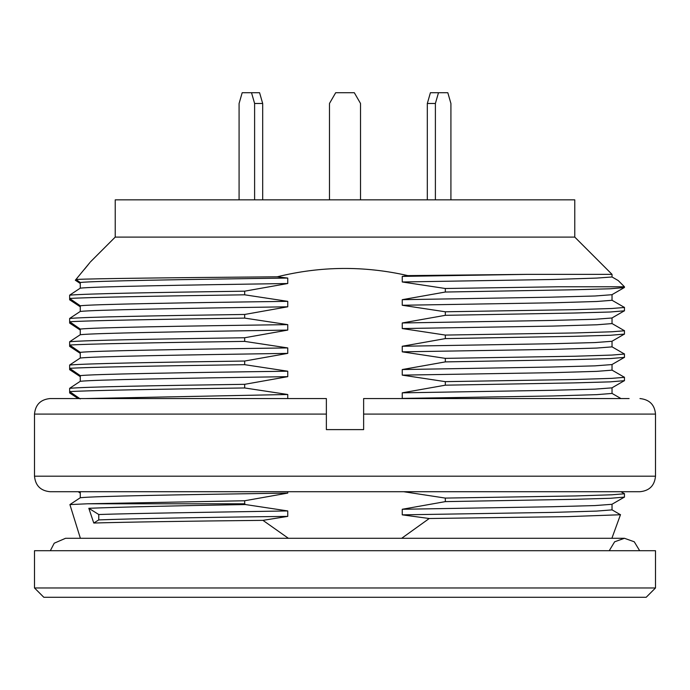 <?xml version="1.0" encoding="UTF-8"?>
<svg xmlns="http://www.w3.org/2000/svg" width="690" height="690" viewBox="0 0 690 690"><rect width="100%" height="100%" fill="white"/><g stroke="black" fill="none" stroke-linecap="round" stroke-linejoin="round"><path stroke-width="1.03" d="M612.03 393.447L596.747 394.646L553.078 395.948L402.253 398.415L402.253 392.834L445.326 385.184L445.326 381.648L402.253 375.127L402.253 369.547L445.326 361.896L445.326 358.36L402.253 351.84L402.253 346.259L445.326 338.609L445.326 335.073L402.253 328.552L402.253 322.972L445.326 315.321L445.326 311.785L402.253 305.265L402.253 299.684L445.326 292.034L445.326 288.498L402.253 281.977L402.253 276.397L407.825 275.612C364.173 265.676 320.634 266.073 277.225 276.811L287.747 278.061L287.747 283.512L244.674 291.171L244.674 294.811L287.747 301.349L287.747 306.8L244.674 314.459L244.674 318.099L287.747 324.636L287.747 330.087L244.674 337.746L244.674 341.386L287.747 347.924L287.747 353.375L244.674 361.034L244.674 364.674L287.747 371.211L287.747 376.662L244.674 384.321L244.674 387.961L287.747 394.499L287.747 398.561M287.747 491.711L287.747 493.1L244.674 500.759L244.674 503.786L245.45 504.545L287.747 510.936L287.747 516.387L262.95 520.355L288.377 538.286M401.675 538.286L429.249 518.509L402.253 514.852L402.253 509.272L445.326 501.621L445.326 498.085L403.607 491.711M244.674 384.321C154.301 385.615 86.172 386.84 69.647 388.315L69.647 392.946L78.194 398.561M244.674 361.034C154.301 362.328 86.172 363.552 69.647 365.027L69.647 369.659L80.264 376.654M244.674 337.746C154.301 339.04 86.172 340.265 69.647 341.74L69.647 346.371L80.264 353.366M244.674 314.459C154.301 315.753 86.172 316.977 69.647 318.452L69.647 323.084L80.264 330.079M244.674 291.171C154.301 292.465 86.172 293.69 69.647 295.165L69.647 299.796L80.264 306.791M77.22 277.975L75.314 280.218L80.264 283.504M84.594 269.126L88.389 264.443M89.898 262.554L75.952 279.467C91.77 278.579 173.975 277.656 277.225 276.811M287.747 278.061C180.15 279.502 93.348 280.994 80.264 282.486L75.952 279.467M80.264 282.486L80.264 288.153C93.426 286.626 179.9 285.099 287.747 283.512M69.647 295.165L80.264 288.153M287.747 301.349C180.452 302.781 92.952 304.29 80.264 305.774L69.647 298.468C86.172 297.373 154.301 296.096 244.674 294.811M80.264 305.774L80.264 311.44C93.331 309.913 180.168 308.387 287.747 306.8M69.647 318.452L80.264 311.44M287.747 324.636C179.952 326.077 93.443 327.569 80.264 329.061L69.647 321.756C86.172 320.66 154.301 319.384 244.674 318.099M80.264 329.061L80.264 334.728C92.917 333.201 180.487 331.674 287.747 330.087M69.647 341.74L80.264 334.728M287.747 347.924C180.245 349.364 93.254 350.856 80.264 352.349L69.647 345.043C86.172 343.948 154.301 342.671 244.674 341.386M80.264 352.349L80.264 358.015C93.435 356.488 179.969 354.962 287.747 353.375M69.647 365.027L80.264 358.015M287.747 371.211C180.452 372.643 92.96 374.153 80.264 375.636L69.647 368.331C86.172 367.235 154.301 365.959 244.674 364.674M80.264 375.636L80.264 381.303C93.245 379.776 180.254 378.249 287.747 376.662M69.647 388.315L80.264 381.303M80.264 398.923L69.647 391.618C86.172 390.523 154.301 389.246 244.674 387.961M85.526 491.711L79.747 491.711M80.264 492.074L80.264 497.74C93.547 496.205 180.004 494.687 287.747 493.1M244.674 503.786L87.44 503.786L69.906 504.588L80.264 497.74M69.906 504.588L80.376 538.286M78.194 491.711L80.264 493.091M445.326 292.034L573.442 289.783L610.141 288.782L624.252 287.558M618.292 280.623L624.45 286.781L558.598 286.781L445.326 288.498M445.326 315.321L573.537 313.044L610.253 312.001L624.364 310.811M624.45 307.481L611.875 308.49L575.495 309.646L445.326 311.785M445.326 338.609L573.537 336.332L610.245 335.288L624.364 334.098M624.45 330.769L611.875 331.778L575.495 332.934L445.326 335.073M445.326 361.896L573.537 359.619L610.245 358.576L624.364 357.386M624.45 354.056L611.875 355.065L575.495 356.221L445.326 358.36M445.326 385.184L573.537 382.907L610.245 381.863L624.364 380.673M624.45 377.344L611.875 378.353L575.495 379.509L445.326 381.648M445.326 501.621L573.537 499.344L610.245 498.301L624.364 497.111M624.45 493.781L611.875 494.79L575.495 495.946L445.326 498.085M115.23 237.101L115.23 199.841L574.77 199.841L574.77 237.101L115.23 237.101L90.39 261.941M574.77 237.101L612.03 274.361L526.91 274.361L402.253 276.397M407.825 275.612L526.91 274.361M620.457 514.749L567.585 516.638L429.249 518.509M245.45 504.545C172.552 505.822 120.345 507.072 88.82 508.289L93.771 523.029C127.659 522.063 184.049 521.166 262.95 520.355M244.674 500.759L87.44 503.786M287.747 394.499L85.551 398.561M287.747 516.387C204.654 517.336 131.997 518.656 98.765 519.906L93.771 523.029M287.747 510.936C204.887 512.351 132.006 513.377 98.765 514.516L88.82 508.289M98.765 519.906L98.765 514.516M402.253 514.852L553.078 512.385L596.66 511.083L612.03 509.884M611.935 504.295L594.901 505.58L550.905 506.762L402.253 509.272M402.253 281.977L552.992 279.485L596.867 278.079L611.995 276.983M402.253 305.265L553.078 302.798L596.678 301.495L612.03 300.297M611.935 294.708L595.091 295.993L550.879 297.174L402.253 299.684M611.935 387.858L594.892 389.143L550.905 390.324L402.253 392.834M402.253 375.127L553.078 372.66L596.721 371.358L612.03 370.159M611.935 364.57L594.996 365.855L550.896 367.037L402.253 369.547M402.253 351.84L553.078 349.373L596.66 348.071L612.03 346.872M611.935 341.283L594.944 342.568L550.896 343.749L402.253 346.259M611.935 317.995L594.901 319.28L550.905 320.462L402.253 322.972M402.253 328.552L553.078 326.085L596.833 324.783L612.03 323.584M360.525 199.841L360.525 103.474L354.315 92.719L335.685 92.719L329.475 103.474L329.475 199.841M450.915 199.841L450.915 103.474L447.81 92.719L438.495 92.719L435.39 103.474L427.317 103.474L430.422 92.719L438.495 92.719M435.39 199.841L435.39 103.474M427.317 199.841L427.317 103.474M254.61 199.841L254.61 103.474L262.683 103.474L259.578 92.719L242.19 92.719L239.085 103.474L239.085 199.841M254.61 103.474L251.505 92.719M262.683 199.841L262.683 103.474M609.236 550.706L614.635 541.788L624.45 538.286L634.265 541.788L639.664 550.706M646.185 597.281L43.815 597.281L34.5 587.966L655.5 587.966L646.185 597.281M34.5 587.966L34.5 550.706L655.5 550.706L655.5 587.966M326.37 407.359L326.37 413.552M326.37 405.841L326.37 398.561L50.025 398.561L326.37 398.561L326.37 414.086L34.5 414.086L34.5 476.186C35.423 485.613 40.598 490.788 50.025 491.711L639.975 491.711C649.402 490.788 654.577 485.613 655.5 476.186L34.5 476.186M629.107 398.561L363.63 398.561L363.63 405.522M326.37 414.086L326.37 429.611L363.63 429.611L363.63 398.561M629.107 491.711L60.892 491.711M363.63 413.051L363.63 406.859M655.5 476.186L655.5 414.086L363.63 414.086M611.797 393.274L620.94 398.561M624.45 286.781L624.45 287.48M624.45 307.3L624.45 310.888M624.45 330.588L624.45 334.176M624.45 353.875L624.45 357.463M624.45 377.163L624.45 380.751M624.45 493.6L624.45 497.188M611.892 538.286L620.508 514.628M620.172 514.559L611.797 509.712M611.797 504.373L624.071 497.283M612.03 504.278L612.03 509.798M611.901 276.897L618.024 280.442M612.03 274.361L612.03 276.983M624.071 307.223L611.797 300.124M624.269 287.575L611.797 294.785M612.03 294.69L612.03 300.21M624.071 493.523L620.94 491.711M611.797 387.935L624.071 380.846M612.03 387.84L612.03 393.36M624.071 377.085L611.797 369.987M611.797 364.648L624.071 357.558M612.03 364.553L612.03 370.073M624.071 353.798L611.797 346.699M611.797 341.36L624.071 334.271M612.03 341.265L612.03 346.785M612.03 317.978L612.03 323.498M611.797 318.073L624.071 310.983M624.071 330.51L611.797 323.412M50.336 550.706L54.217 543.202L65.55 538.286L624.45 538.286M34.5 414.086C35.423 404.659 40.598 399.484 50.025 398.561M655.5 414.086C654.663 404.745 649.488 399.57 639.975 398.561"/></g></svg>
